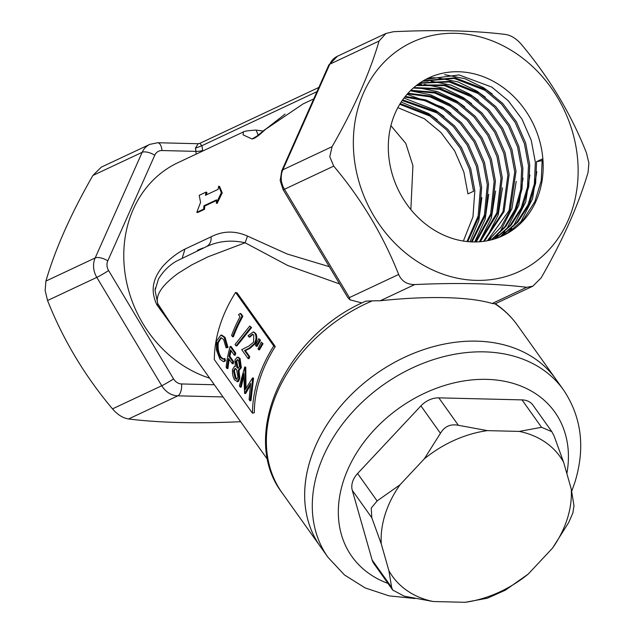 <?xml version="1.0" encoding="UTF-8"?>
<svg xmlns="http://www.w3.org/2000/svg" width="634" height="634" viewBox="0 0 634 634"><rect width="100%" height="100%" fill="white"/><g stroke="black" fill="none" stroke-linecap="round" stroke-linejoin="round"><path stroke-width="0.95" d="M392.7 590.04L373.814 563.515A19.923 14.97 -35.4 0 1 372.126 559.981L352.274 490.312A19.923 14.97 -35.4 0 1 357.592 473.519L420.921 405.887A19.923 14.97 -35.4 0 1 438.839 397.859L522.028 399.888A19.923 14.97 -35.4 0 1 532.94 405.126L551.826 431.659L554.148 436.081L563.626 462.265L571.25 489.004A102.97 77.356 -35.4 0 1 552.531 548.101L528.233 574.063A102.97 77.356 -35.4 0 1 465.166 602.3L433.244 601.523A102.97 77.356 -35.4 0 1 388.888 570.663L381.272 543.924A102.97 77.356 -35.4 0 1 385.187 514.237A102.97 77.356 -35.4 0 1 399.983 484.82L424.289 458.865A102.97 77.356 -35.4 0 1 487.356 430.629L519.278 431.405A102.97 77.356 -35.4 0 1 563.626 462.265M519.278 431.405L541.547 427.308L551.81 431.667M433.244 601.523L404.246 596.174L392.715 590.032L391.646 587.401L388.888 570.663M571.25 489.004L574 505.75L572.851 513.009L568.682 522.543L552.531 548.101M528.233 574.063L505.353 590.183L487.435 598.203L465.166 602.3M424.289 458.865L440.44 433.307C444.537 426.42 450.512 423.742 458.358 425.279L487.356 430.629M381.272 543.924L371.793 517.732L371.239 508.088L377.111 500.939L399.983 484.82M365.834 301.174L372.332 300.849A144.457 108.517 144.6 0 0 282.178 492.935L320.439 546.674A144.457 108.517 -35.4 0 1 310.359 459.777A144.457 108.517 -35.4 0 1 424.931 349.183A144.457 108.517 -35.4 0 1 555.804 379.116A144.457 108.517 144.6 0 0 476.673 341.14A144.457 108.517 144.6 0 0 334.887 413.344A144.457 108.517 144.6 0 0 320.439 546.674L328.063 557.389A144.457 108.517 -35.4 0 1 317.983 470.491A144.457 108.517 -35.4 0 1 432.554 359.898A144.457 108.517 -35.4 0 1 563.436 389.831L517.55 325.377A144.457 108.517 144.6 0 0 495.027 303.844L492.206 303.48L526.656 287.297C495.519 283.469 458.216 282.558 414.739 284.563C407.083 284.618 401.718 281.258 398.659 274.467C383.063 235.143 361.412 199.028 333.714 166.116L329.791 156.685L332.081 146.668C354.089 108.263 369.741 73.061 379.061 41.051L385.963 33.467L393.508 31.7C436.977 29.687 474.28 30.598 505.425 34.434C511.091 35.314 516.448 38.682 521.505 44.531C549.543 78.014 571.186 114.128 586.45 152.881L588.875 163.009L588.083 172.329C578.517 204.893 562.857 240.096 541.103 277.946L532.782 286.196L526.656 287.297M101.218 167.21L92.897 175.459C70.897 213.864 55.237 249.067 45.917 281.076L45.125 290.396L47.55 300.524C63.154 339.848 84.805 375.97 112.495 408.875C117.536 414.715 122.893 418.083 128.575 418.971C159.609 422.799 196.92 423.71 240.492 421.705L240.643 421.697M577.661 159.57A126.546 109.032 -115.2 0 1 476.118 280.371A126.546 109.032 -115.2 0 1 353.827 154.11A126.546 109.032 -115.2 0 1 455.37 33.309A126.546 109.032 -115.2 0 1 577.661 159.57M221.337 192.641L218.73 186.15A118.059 101.725 -115.2 0 0 218.08 189.368L205.424 195.304A118.059 101.725 -115.2 0 1 206.082 192.094L199.219 195.32L200.574 202.389L196.794 212.335L203.657 209.109A118.059 101.725 -115.2 0 1 203.934 205.781L216.582 199.845A118.059 101.725 -115.2 0 0 216.313 203.173L221.337 192.641L222.209 192.894L219.594 186.475L218.73 186.15M222.209 192.894L217.193 203.356L216.313 203.173M196.794 212.335L197.673 212.517L204.544 209.299A117.06 100.861 -115.2 0 1 204.814 205.995L203.934 205.781M204.814 205.995L216.527 200.495M204.544 209.299L203.657 209.109M206.446 194.828A117.06 100.861 -115.2 0 1 206.946 192.419L206.082 192.094M224.19 337.383L227.131 347.598L226.076 347.812L223.628 339.467L220.894 337.716L217.43 342.669C216.725 348.557 217.668 353.471 220.26 357.402L222.938 359.185L224.008 358.654L224.587 360.936L223.398 361.602L220.006 359.264L216.495 350.174L216.471 341.092L220.854 335.124L224.19 337.383L225.078 337.383L228.026 347.575M226.076 347.812L227.131 347.606M220.854 335.124L221.726 335.109L225.078 337.383M224.587 360.936L225.498 360.817L224.254 361.475M225.498 360.817L224.919 358.535L224.008 358.654M220.26 357.402L221.179 357.259L223.398 359.05M217.43 342.669L218.342 342.598C217.644 348.446 218.587 353.336 221.179 357.259M221.329 337.748L218.342 342.598M230.142 346.481A139.979 105.149 144.6 0 0 226.14 367.3L227.083 368.616A139.979 105.149 144.6 0 1 228.541 358.456L232.329 363.781A139.979 105.149 144.6 0 1 232.741 361.721L228.953 356.395A139.979 105.149 144.6 0 1 230.507 349.865L234.303 355.191A139.979 105.149 144.6 0 1 234.873 353.122L230.142 346.481L231.03 346.473L235.761 353.122L234.873 353.122M229.246 359.446A138.981 104.404 144.6 0 0 227.994 368.465L227.083 368.616M235.761 353.122A138.981 104.404 144.6 0 0 235.19 355.175L234.303 355.191M231.156 350.768A138.981 104.404 144.6 0 0 229.857 356.332L228.953 356.395M229.857 356.332L233.645 361.657L232.741 361.721M233.645 361.657A138.981 104.404 144.6 0 0 233.241 363.702L232.329 363.781M235.46 368.512L234.358 370.763L236.054 378.157L237.084 379.148M237.774 359.676L236.791 361.301L237.798 367.498L238.503 368.14M234.358 370.763L233.439 370.874L235.135 378.292L236.648 379.37L237.972 376.992L236.53 369.464L235.024 368.441L233.439 370.874M236.054 378.157L235.135 378.292M236.791 361.301L235.888 361.34L236.894 367.562L238.059 368.299L239.501 366.357L238.574 360.421L237.385 359.573L235.888 361.34M237.798 367.498L236.894 367.562M238.566 381.359L237.647 381.494L234.929 380.226C232.995 377.452 232.187 373.862 232.504 369.471L234.532 366.357L235.325 366.428L234.937 359.985L237.259 357.188L239.192 358.448L240.429 367.775L238.099 370.319L238.915 378.276L237.076 381.795L238.566 381.359L239.826 378.165L238.915 378.276M239.43 370.28L238.099 370.319M240.429 367.775L241.324 367.736L239.002 370.256L239.826 378.165M239.192 358.448L240.08 358.448L241.324 367.736M238.043 357.18L240.08 358.448M253.576 378.149L252.53 377.927L253.576 378.141L250.953 400.712L250.042 400.862L249.107 399.555L250.636 383.396L244.613 393.246L243.71 373.521L240.31 387.2L239.406 385.924L244.748 366.991L245.786 367.197L245.976 388.174M252.681 378.141L250.042 400.87M252.53 377.927L245.16 389.712L244.898 367.205L245.786 367.197M243.718 376.39L241.229 387.057L240.31 387.2M244.851 393.571L245.762 393.421L250.375 385.139M238.542 314.686L240.199 313.497L242.053 316.104A139.979 105.149 144.6 0 0 232.527 336.733L231.592 335.418A139.979 105.149 144.6 0 1 240.024 316.778L238.542 314.694M242.053 316.104L242.854 316.311A138.981 104.404 144.6 0 0 233.391 336.797L232.527 336.733M240.199 313.497L240.999 313.703L242.854 316.311M249.764 326.019L251.555 327.619L236.886 345.926L236.014 345.887L235.032 344.508L249.764 326.019L251.555 327.619M236.014 345.887L250.755 327.406M253.766 335.085L252.601 334.197L248.988 336.987L248.084 335.719L253.228 331.947L254.9 333.222C256.485 335.972 256.366 339.364 254.543 343.414L249.162 348.224L244.518 350.507L248.877 356.625A139.979 105.149 144.6 0 0 248.124 358.638L241.713 349.635L248.797 346.116L253.6 342.17L253.766 335.085M248.988 336.987L249.812 337.145L252.974 334.34M248.124 358.638L248.988 358.701A138.981 104.404 144.6 0 1 249.741 356.704L248.877 356.625M249.741 356.704L245.39 350.586L244.518 350.507M245.382 350.586L250.002 348.335L249.162 348.224M254.543 343.414L255.367 343.58L250.002 348.335M254.9 333.222L255.692 333.436C257.285 336.163 257.174 339.547 255.367 343.58M253.862 332.113L255.692 333.436M259.726 340.014L256.16 346.227L255.494 345.292L258.775 338.675L260.526 340.22L256.984 346.402L256.16 346.235M260.526 340.22L258.775 338.675M262.222 343.517L258.648 349.73L257.99 348.803L261.271 342.178L263.023 343.723L259.472 349.897L258.648 349.73M263.023 343.723L261.271 342.178M235.61 292.425A138.981 104.404 144.6 0 0 214.332 359.621L252.475 413.194A138.981 104.404 144.6 0 1 273.753 345.998L235.61 292.425L237.148 292.948L275.283 346.521L273.753 345.998M275.283 346.521A136.984 102.906 144.6 0 0 254.313 412.75L252.475 413.194M199.837 143.332L201.818 145.733L195.391 148.253L198.133 143.72M349.405 297.608L349.913 299.787L347.757 297.504L283.136 189.701A9.962 0.586 -30.9 0 0 284.46 189.257L349.405 297.608L398.659 274.467M255.486 130.081L256.088 130.105L258.379 135.557M313.743 98.904L303.068 103.921L265.377 129.455C258.957 135.581 254.503 138.759 251.999 138.973L243.044 134.844L243.504 131.896M251.999 138.973L257.182 136.009M265.377 129.455L285.094 114.08M499.029 237.378L503.103 234.945L517.978 221.955L529.279 204.219L535.619 183.369L536.602 161.654L542.324 160.624M536.792 171.719L532.528 198.862L520.387 222.796M444.735 74.685L465.031 78.735L483.758 87.849L492.174 93.959M529.921 174.944L525.665 202.088L513.524 226.021M511.725 228.351L507.723 232.94M429.614 77.903L435.146 77.8M437.864 77.911L458.168 81.952L476.895 91.066L485.311 97.176M523.058 178.17L518.802 205.313L506.661 229.239M504.862 231.568L500.852 236.165M422.743 81.128L428.275 81.025M431.001 81.136L451.305 85.178L470.032 94.292L478.448 100.402M516.195 181.395L511.939 208.538L499.798 232.464M497.999 234.794L494.338 239.018M418.012 84.259L421.412 84.251M424.138 84.354L444.442 88.403L463.169 97.517L471.585 103.627M493.521 234.889L492.927 235.689M491.128 238.019L489.147 240.389M413.962 87.46L414.549 87.476M417.267 87.579L437.571 91.629L456.298 100.743L464.714 106.853M502.461 187.846L498.205 214.981L486.064 238.915M410.404 90.805L430.708 94.854L449.435 103.968L457.851 110.078M495.598 191.064L491.405 217.993L479.462 241.792M407.044 94.323L442.572 107.194L450.988 113.304M488.735 194.289L485.105 219.356L474.723 241.958M404.001 98.056L435.701 110.419L444.117 116.529M481.872 197.515L478.797 220.592L469.968 241.808M401.187 102.042L428.838 113.637L437.254 119.755M397.859 107.637L424.36 118.724L440.923 132.482L454.626 150.829L463.866 172.06L467.955 193.901L473.566 191.262L469.485 169.421L460.236 148.19L446.534 129.843L429.971 116.085L399.761 104.309M400.197 103.596L431.223 115.499L447.786 129.257L461.489 147.603L470.737 168.834L474.818 190.675L472.964 216.844L463.359 241.063M402.669 99.863L438.086 112.273L454.649 126.031L468.352 144.378L477.6 165.609L481.681 187.45L479.288 215.909L467.773 241.625M405.284 96.416L425.905 99.958L444.957 109.048L461.512 122.806L475.223 141.152L484.463 162.383L488.552 184.225L485.565 214.894L472.061 241.911M408.019 93.23L430.74 96.106L451.82 105.823L468.383 119.58L482.086 137.927L491.334 159.158L495.416 180.999L491.794 213.832L476.229 241.942M410.864 90.297L435.598 92.326L458.683 102.597L475.246 116.363L488.949 134.701L498.197 155.932L502.279 177.774L497.975 212.715L480.279 241.728M413.82 87.587L440.471 88.602L465.554 99.372L482.109 113.137L495.812 131.484L505.06 152.715L509.142 174.548L504.109 211.55L484.225 241.277M416.879 85.107L445.353 84.948L472.417 96.146L488.972 109.912L502.683 128.258L511.923 149.489L516.013 171.323L510.196 210.361L500.805 227.329L488.069 240.619M420.041 82.84L450.235 81.342L479.28 92.929L495.843 106.686L509.546 125.033L518.794 146.264L522.876 168.105L522.02 188.98L516.219 209.149L505.766 226.576L491.818 239.739M423.298 80.787L455.109 77.8L486.143 89.703L502.707 103.461L516.409 121.807L525.657 143.038L529.739 164.88L528.748 186.594L522.408 207.445L511.115 225.181L495.471 238.653M501.866 236.173L508.714 232.313L523.589 219.316L534.89 201.58L541.23 180.73L542.221 159.015L536.602 161.654M498.387 237.623L501.851 235.539L516.726 222.542L528.027 204.806L534.367 183.955L535.35 162.241L531.268 140.399L522.02 119.168L508.317 100.822L491.762 87.064L459.087 74.939L426.032 79.258M494.813 238.867L509.863 225.767L521.156 208.031L527.496 187.181L528.487 165.466L524.405 143.625L515.157 122.394L501.454 104.047L484.891 90.29L454.221 78.442L422.696 81.144M491.144 239.914L504.87 226.718L515.125 209.371L520.799 189.368L521.624 168.692L517.542 146.85L508.294 125.619L494.591 107.273L478.028 93.515L449.34 81.992L419.454 83.236M487.38 240.754L509.086 210.583L514.76 171.917L510.671 150.076L501.431 128.845L487.72 110.498L471.165 96.74L444.466 85.606L416.308 85.542M483.512 241.38L502.992 211.764L507.889 175.142L503.808 153.301L494.56 132.07L480.857 113.724L464.302 99.966L439.584 89.275L413.273 88.063M479.55 241.784L496.85 212.921L501.026 178.36L496.945 156.527L487.697 135.296L473.994 116.949L457.431 103.183L434.71 93.008L410.333 90.813M475.476 241.958L490.661 214.03L494.163 181.586L490.082 159.752L480.834 138.513L467.131 120.175L450.568 106.409L429.86 96.804L407.511 93.792M471.292 241.879L484.424 215.084L487.3 184.811L483.211 162.97L473.97 141.739L460.26 123.392L443.705 109.634L425.026 100.663L404.801 97.026M466.981 241.546L478.139 216.083L480.429 188.036L476.348 166.195L467.099 144.964L453.397 126.618L436.834 112.86L402.21 100.521M170.126 322.651L157.708 303.979M372.332 300.849L380.281 300.746C404.23 298.234 426.048 297.203 445.726 297.663C465.308 298.162 480.802 300.104 492.206 303.48M390.916 125.69L405.784 143.403L412.924 165.68L410.856 209.585M263.379 131.024L256.088 130.105M182.346 339.816L156.907 304.883L157.803 303.71L155.037 290.332L158.468 279.023C163.081 271.423 168.985 265.511 176.165 261.295L206.161 246.761C218.365 241.031 231.347 239.7 245.112 242.774L208.007 256.818L191.872 264.838L178.344 273.167C162.066 285.078 155.211 295.262 157.803 303.71L170.514 323.197M155.037 290.332L155.346 287.987M156.907 304.883C148.618 287.44 155.798 275.346 162.502 266.652C169.207 259.187 176.696 253.331 184.97 249.075L211.059 236.839C222.851 230.792 235 230.546 247.522 236.094L287.178 254.004L329.268 266.668M197.483 250.24L202.84 248.029M339.618 283.937L287.788 265.519L245.112 242.774L247.522 236.094M209.648 378.165A117.06 100.861 -115.2 0 1 124.216 266.09A117.06 100.861 -115.2 0 1 177.988 162.661L243.242 132.015M361.966 302.973L349.913 299.787M495.027 303.844L532.79 286.219M542.847 158.722A87.175 75.113 64.8 0 0 428.687 77.934A87.175 75.113 64.8 0 0 388.642 154.958A87.175 75.113 64.8 0 0 502.802 235.745A87.175 75.113 64.8 0 0 542.847 158.722M541.547 427.308L522.028 399.888M372.126 559.981L391.646 587.401M440.44 433.307L420.921 405.887M438.839 397.859L458.358 425.279M371.793 517.732L352.274 490.312M357.592 473.519L377.111 500.939M566.859 473.606A124.533 93.555 144.6 0 0 479.51 379.401A124.533 93.555 144.6 0 0 343.232 481.634A124.533 93.555 144.6 0 0 387.976 583.407M196.16 154.133L195.922 151.375A9.962 4.644 -88.6 0 0 195.391 148.253M316.968 91.645L201.818 145.733A14.947 6.966 91.4 0 1 202.618 150.409A4.985 0.999 -4.8 0 1 195.922 151.375L161.995 150.543A9.962 4.644 -88.6 0 0 157.66 142.737L149.759 144.386A19.923 17.166 -115.2 0 0 142.151 152.326L92.897 175.459M202.618 150.409L202.674 151.066M161.995 150.543A9.962 8.583 64.8 0 0 154.767 155.227L107.796 260.836A9.962 8.583 64.8 0 0 107.019 265.67A9.962 8.583 64.8 0 0 108.612 270.567L173.558 378.91A9.962 8.583 64.8 0 0 181.593 383.958A9.962 4.644 91.4 0 1 177.837 395.838A19.923 17.166 -115.2 0 1 161.757 385.741L96.812 277.391L47.55 300.524M223.017 396.939L177.837 395.838L128.575 418.971M181.593 383.958L214.347 384.759M173.558 378.91A9.962 0.586 149.1 0 1 161.757 385.741L112.495 408.875M108.612 270.567A9.962 0.586 149.1 0 1 96.812 277.391A19.923 17.166 -115.2 0 1 93.634 267.611A19.923 17.166 -115.2 0 1 95.179 257.943L142.151 152.326A9.962 4.058 -156 0 1 154.767 155.227M107.796 260.836A9.962 4.058 -156 0 0 95.179 257.943L45.917 281.076M379.061 41.051L329.799 64.192A19.923 17.166 64.8 0 1 337.407 56.252L328.737 65.191A9.962 4.058 24 0 1 329.799 64.192L282.827 169.801A19.923 17.166 64.8 0 0 281.282 179.47A19.923 17.166 64.8 0 0 284.46 189.257L333.714 166.116M328.737 65.191L281.758 170.808A9.962 4.058 24 0 1 282.827 169.801L332.081 146.668M182.41 257.547L184.97 249.075M206.161 246.761C209.814 244.827 211.447 241.522 211.059 236.839M414.739 284.563L380.281 300.746M328.063 557.389L344.46 574.935L365.129 587.916L388.991 595.841L414.985 598.528M571.725 491.215L574.887 482.308C585.467 447.818 581.647 416.99 563.436 389.831M223.398 361.602L224.333 361.467M237.259 357.188L238.13 357.18M234.532 366.357L235.428 366.286M253.228 331.947L254.012 332.153M157.66 142.737L197.959 143.72L199.861 143.324L318.839 87.437M283.136 189.701L280.165 180.524L281.758 170.808M255.589 130.081C247.561 130.683 243.448 131.325 243.234 132.023L243.234 132.023M265.4 129.233L256.715 136.278L257.903 135.93M282.178 492.935C238.764 436.461 284.817 335.727 365.826 301.15M202.848 248.037L201.596 248.536M169.896 322.318L267.77 459.809M337.407 56.252L385.955 33.451M101.21 167.194L149.759 144.386M517.55 325.377C511.527 316.937 504.149 309.741 495.416 303.773"/></g></svg>
